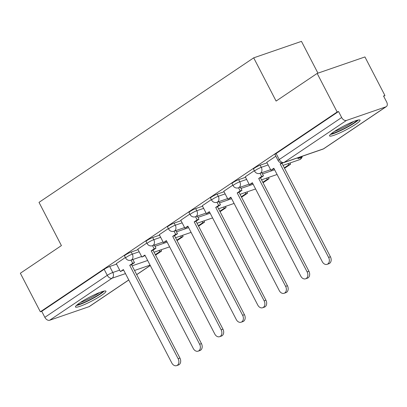 <?xml version="1.0" encoding="UTF-8"?>
<svg xmlns="http://www.w3.org/2000/svg" width="407" height="407" viewBox="0 0 407 407"><rect width="100%" height="100%" fill="white"/><g stroke="black" fill="none" stroke-linecap="round" stroke-linejoin="round"><path stroke-width="0.61" d="M138.059 249.649L131.196 252.019A4.406 0.57 152.6 0 0 125.656 254.833A4.406 0.57 152.6 0 0 124.532 255.901L125.636 258.033A4.406 0.57 -27.4 0 1 126.76 256.965A4.406 0.57 -27.4 0 1 132.3 254.151L139.163 251.78M159.554 235.18L152.691 237.546A4.406 0.57 152.6 0 0 147.151 240.364A4.406 0.57 152.6 0 0 146.027 241.427L147.131 243.559A4.406 0.57 -27.4 0 1 148.255 242.496A4.406 0.57 -27.4 0 1 153.795 239.677L160.663 237.312M181.054 220.706L174.186 223.077A4.406 0.57 152.6 0 0 168.646 225.89A4.406 0.57 152.6 0 0 167.521 226.958L168.625 229.09A4.406 0.57 -27.4 0 1 169.75 228.022A4.406 0.57 -27.4 0 1 175.295 225.208L182.158 222.843M202.549 206.237L195.686 208.603A4.406 0.57 152.6 0 0 190.14 211.421A4.406 0.57 152.6 0 0 189.016 212.485L190.125 214.616A4.406 0.57 -27.4 0 1 191.249 213.553A4.406 0.57 -27.4 0 1 196.79 210.734L203.653 208.369M224.043 191.763L217.18 194.134A4.406 0.57 152.6 0 0 211.64 196.947A4.406 0.57 152.6 0 0 210.516 198.016L211.62 200.147A4.406 0.57 -27.4 0 1 212.744 199.079A4.406 0.57 -27.4 0 1 218.284 196.266L225.147 193.9M245.538 177.294L238.675 179.66A4.406 0.57 152.6 0 0 233.135 182.478A4.406 0.57 152.6 0 0 232.01 183.542L233.114 185.673A4.406 0.57 -27.4 0 1 234.239 184.61A4.406 0.57 -27.4 0 1 239.779 181.792L246.647 179.426M267.038 162.825L260.17 165.191A4.406 0.57 152.6 0 0 254.629 168.005A4.406 0.57 152.6 0 0 253.505 169.073L254.614 171.205A4.406 0.57 -27.4 0 1 255.733 170.136A4.406 0.57 -27.4 0 1 261.279 167.323L268.142 164.957M355.672 124.272A17.175 2.233 152.6 0 0 360.053 120.116A17.175 2.233 152.6 0 0 350.137 122.965A17.175 2.233 152.6 0 0 333.944 131.766A17.175 2.233 152.6 0 0 329.558 135.923A17.175 2.233 152.6 0 0 339.474 133.074A17.175 2.233 152.6 0 0 355.672 124.272M101.577 295.329A17.175 2.233 152.6 0 0 105.957 291.173A17.175 2.233 152.6 0 0 96.042 294.022A17.175 2.233 152.6 0 0 79.848 302.823A17.175 2.233 152.6 0 0 75.463 306.98A17.175 2.233 152.6 0 0 85.378 304.131A17.175 2.233 152.6 0 0 101.577 295.329M383.709 96.337L384.93 95.518L383.536 95.996L386.65 102.004A4.406 2.89 56.1 0 1 386.324 106.619A4.406 2.89 56.1 0 1 385.872 106.843L346.459 120.436L284.035 162.459L323.453 148.865L385.872 106.843M317.943 73.153L301.465 41.366L253.693 57.845L276.099 101.068L317.16 73.423L337.154 111.991L40.344 311.808L20.35 273.239L61.411 245.594L39.011 202.371L253.693 57.845M317.16 73.423L364.937 56.944L384.93 95.518M128.785 279.996L89.509 306.435A4.406 2.89 -123.9 0 1 89.062 306.659L49.644 320.253A4.406 2.89 -123.9 0 1 44.851 317.338L41.738 311.33L104.156 269.307A4.406 0.57 -27.4 0 1 109.697 266.488L116.565 264.123M41.738 311.33L40.344 311.808M338.548 111.513L276.129 153.536A4.406 0.57 152.6 0 0 275.005 154.599L278.118 160.607A4.406 0.57 -27.4 0 1 279.243 159.544L341.661 117.521L338.548 111.513L337.154 111.991M341.661 117.521A4.406 2.89 56.1 0 0 346.459 120.436M275.834 156.202L266.778 162.322M254.334 170.675L245.284 176.796M232.84 185.144L223.784 191.265M211.345 199.618L202.289 205.739M189.85 214.087L180.794 220.207M168.35 228.561L159.295 234.681M146.856 243.03L137.8 249.15M125.361 257.504L116.305 263.624M328.612 257.412L330.423 256.786A5.062 3.765 71 0 1 328.907 263.711L327.096 264.336A5.062 3.765 -109 0 0 328.612 257.412L280.189 163.99L281.695 162.973M266.768 162.307L270.889 170.253L273.85 168.259L322.278 261.681A5.062 3.765 -109 0 0 327.096 264.336M270.889 170.253L274.079 168.696M297.629 157.86L298.016 158.608L299.827 157.987L302.518 156.176M298.016 158.608L300.707 156.797M330.423 256.786L282 163.365L282.621 162.948M282 163.365L280.189 163.99M356.959 120.335A14.861 1.933 -27.4 0 1 344.892 128.185A14.861 1.933 -27.4 0 1 331.522 133.516M334.401 131.461A13.762 1.791 152.6 0 0 353.617 121.5M330.418 134.473A17.063 2.218 152.6 0 0 345.024 128.439A17.063 2.218 152.6 0 0 358.374 119.984M102.864 291.392A14.861 1.933 -27.4 0 1 90.797 299.242A14.861 1.933 -27.4 0 1 77.427 304.573M80.306 302.518A13.762 1.791 152.6 0 0 99.522 292.557M76.323 305.53A17.063 2.218 152.6 0 0 90.929 299.496A17.063 2.218 152.6 0 0 104.278 291.041M307.117 271.886L308.928 271.26A5.062 3.765 71 0 1 307.412 278.179L305.601 278.805A5.062 3.765 -109 0 0 307.117 271.886L258.694 178.459L261.655 176.465L263.466 175.844L261.833 172.695M245.273 176.775L249.389 184.722L252.355 182.728L300.778 276.149A5.062 3.765 -109 0 0 305.601 278.805M249.389 184.722L252.584 183.17M260.022 173.316L261.655 176.465M284.544 168.274L290.593 164.199L289.967 162.988M284.315 167.832L288.787 164.825L290.593 164.199M288.156 163.614L288.787 164.825M308.928 271.26L260.5 177.839L263.466 175.844M260.5 177.839L258.694 178.459M285.622 286.355L287.434 285.729A5.062 3.765 71 0 1 285.912 292.653L284.101 293.279A5.062 3.765 -109 0 0 285.622 286.355L237.195 192.933L240.161 190.939L241.972 190.313L240.339 187.164M223.774 191.249L227.895 199.196L230.855 197.202L279.283 290.623A5.062 3.765 -109 0 0 284.101 293.279M227.895 199.196L231.084 197.639M238.527 187.79L240.161 190.939M263.049 182.748L269.098 178.673L268.472 177.462M262.82 182.305L267.287 179.299L269.098 178.673M266.661 178.088L267.287 179.299M287.434 285.729L239.006 192.308L241.972 190.313M239.006 192.308L237.195 192.933M264.128 300.829L265.934 300.203A5.062 3.765 71 0 1 264.418 307.122L262.607 307.748A5.062 3.765 -109 0 0 264.128 300.829L215.7 207.402L218.661 205.408L220.472 204.787L218.839 201.638M202.279 205.718L206.4 213.665L209.361 211.671L257.789 305.092A5.062 3.765 -109 0 0 262.607 307.748M206.4 213.665L209.59 212.113M217.033 202.259L218.661 205.408M241.549 197.217L247.604 193.142L246.978 191.931M241.32 196.774L245.792 193.768L247.604 193.142M245.167 192.557L245.792 193.768M265.934 300.203L217.511 206.781L220.472 204.787M217.511 206.781L215.7 207.402M242.628 315.298L244.439 314.672A5.062 3.765 71 0 1 242.923 321.596L241.112 322.217A5.062 3.765 -109 0 0 242.628 315.298L194.205 221.876L197.166 219.882L198.977 219.256L197.344 216.107M180.784 220.192L184.9 228.139L187.866 226.144L236.289 319.566A5.062 3.765 -109 0 0 241.112 322.217M184.9 228.139L188.095 226.582M195.533 216.733L197.166 219.882M220.055 211.691L226.109 207.616L225.478 206.405M219.826 211.248L224.298 208.242L226.109 207.616M223.667 207.031L224.298 208.242M244.439 314.672L196.016 221.25L198.977 219.256M196.016 221.25L194.205 221.876M221.133 329.772L222.944 329.146A5.062 3.765 71 0 1 221.428 336.065L219.617 336.691A5.062 3.765 -109 0 0 221.133 329.772L172.705 236.345L175.671 234.351L177.483 233.73L175.849 230.581M159.285 234.661L163.405 242.608L166.371 240.613L214.794 334.035A5.062 3.765 -109 0 0 219.617 336.691M163.405 242.608L166.595 241.056M174.038 231.201L175.671 234.351M198.56 226.16L204.609 222.085L203.983 220.874M198.331 225.717L202.798 222.71L204.609 222.085M202.172 221.5L202.798 222.71M222.944 329.146L174.517 235.724L177.483 233.73M174.517 235.724L172.705 236.345M199.639 344.241L201.45 343.615A5.062 3.765 71 0 1 199.929 350.539L198.117 351.16A5.062 3.765 -109 0 0 199.639 344.241L151.211 250.819L154.172 248.825L155.983 248.199L154.355 245.05M137.79 249.135L141.911 257.082L144.872 255.087L193.3 348.509A5.062 3.765 -109 0 0 198.117 351.16M141.911 257.082L145.101 255.525M152.544 245.675L154.172 248.825M177.06 240.634L183.114 236.559L182.489 235.348M176.836 240.191L181.303 237.179L183.114 236.559M180.677 235.974L181.303 237.179M201.45 343.615L153.022 250.193L155.983 248.199M153.022 250.193L151.211 250.819M178.139 358.715L179.95 358.089A5.062 3.765 71 0 1 178.434 365.008L176.623 365.634A5.062 3.765 -109 0 0 178.139 358.715L129.716 265.288L132.677 263.293L134.488 262.673L132.855 259.524M116.295 263.604L120.416 271.55L123.377 269.556L171.805 362.978A5.062 3.765 -109 0 0 176.623 365.634M120.416 271.55L123.606 269.999M131.044 260.144L132.677 263.293M155.566 255.103L161.62 251.027L160.989 249.817M155.337 254.66L159.809 251.653L161.62 251.027M159.183 250.442L159.809 251.653M179.95 358.089L131.527 264.667L134.488 262.673M131.527 264.667L129.716 265.288M131.196 252.019L132.3 254.151A4.406 3.271 71 0 1 131.553 259.88A4.406 3.271 -109 0 1 130.978 260.17L141.611 256.502M152.691 237.546L153.795 239.677A4.406 3.271 71 0 1 153.052 245.411A4.406 3.271 -109 0 1 152.477 245.696L163.105 242.033M174.186 223.077L175.295 225.208A4.406 3.271 71 0 1 174.547 230.942A4.406 3.271 -109 0 1 173.972 231.227L184.605 227.559M195.686 208.603L196.79 210.734A4.406 3.271 71 0 1 196.042 216.468A4.406 3.271 -109 0 1 195.467 216.753L206.1 213.09M217.18 194.134L218.284 196.266A4.406 3.271 71 0 1 217.536 201.999A4.406 3.271 -109 0 1 216.967 202.284L227.594 198.616M238.675 179.66L239.779 181.792A4.406 3.271 71 0 1 239.036 187.525A4.406 3.271 -109 0 1 238.461 187.81L249.089 184.147M260.17 165.191L261.279 167.323A4.406 3.271 71 0 1 260.531 173.056A4.406 3.271 -109 0 1 259.956 173.341L270.589 169.673M109.697 266.488L112.815 272.497L119.678 270.131M132.133 265.837L147.67 260.475M150.076 265.12L134.539 270.477M125.473 273.606L112.067 278.23L49.644 320.253M89.062 306.659L128.754 279.935M136.676 274.603L150.254 265.466M155.011 246.316L167.155 242.129M176.506 231.848L188.65 227.655M198 217.374L210.144 213.187M219.5 202.905L231.644 198.718M240.995 188.431L253.139 184.244M262.49 173.962L274.633 169.775M302.274 156.339A4.406 4.406 0 0 1 299.374 159.748A4.406 3.271 -109 0 0 299.949 159.458A4.406 3.271 -109 0 0 301.312 156.985M276.129 153.536L279.243 159.544A4.406 2.89 -123.9 0 0 284.035 162.459A4.406 3.271 71 0 1 283.46 162.744L322.878 149.15A4.406 4.406 0 0 0 323.901 148.641L386.324 106.619M104.156 269.307L107.27 275.315A4.406 0.57 -27.4 0 1 112.815 272.497A4.406 3.271 -109 0 1 112.067 278.23A4.406 2.89 -123.9 0 1 107.27 275.315L44.851 317.338M323.901 148.641A4.406 2.89 56.1 0 1 323.453 148.865A4.406 3.271 71 0 1 322.878 149.15M299.374 159.748L283.043 165.379M254.614 171.205A4.406 4.406 0 0 0 259.956 173.341M277.081 174.491L261.548 179.848M233.114 185.673A4.406 4.406 0 0 0 238.461 187.81M255.586 188.965L240.049 194.322M211.62 200.147A4.406 4.406 0 0 0 216.967 202.284M234.091 203.434L218.554 208.791M190.125 214.616A4.406 4.406 0 0 0 195.467 216.753M212.591 217.908L197.059 223.265M168.625 229.09A4.406 4.406 0 0 0 173.972 231.227M191.097 232.377L175.559 237.734M147.131 243.559A4.406 4.406 0 0 0 152.477 245.696M169.602 246.851L154.065 252.208M125.636 258.033A4.406 4.406 0 0 0 130.978 260.17M136.706 274.664L150.285 265.522M278.118 160.607A4.406 4.406 0 0 0 283.46 162.744"/></g></svg>
